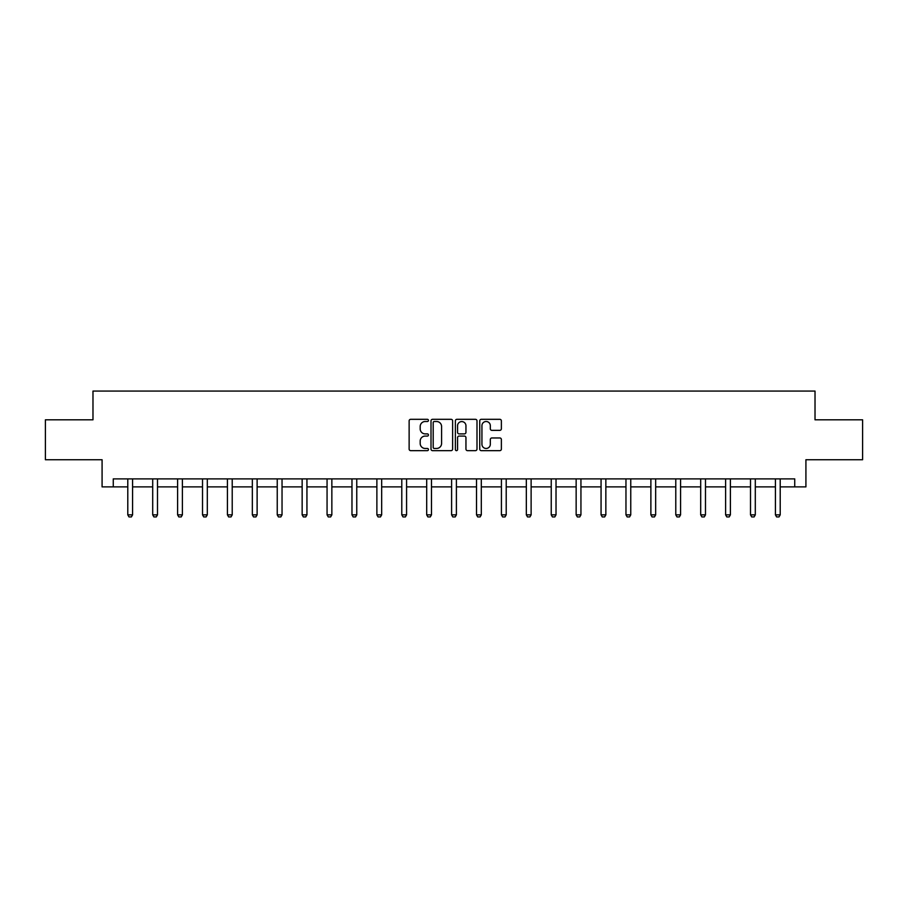 <?xml version="1.0" encoding="UTF-8"?>
<svg xmlns="http://www.w3.org/2000/svg" width="908" height="908" viewBox="0 0 908 908"><rect width="100%" height="100%" fill="white"/><g stroke="black" fill="none" stroke-linecap="round" stroke-linejoin="round"><path stroke-width="1.36" d="M428.451 420.404A1.101 1.101 0 0 0 427.362 419.314L410.7 419.314A1.566 1.566 0 0 0 409.133 420.881L409.133 449.085A1.566 1.566 0 0 0 410.7 450.652L427.362 450.652A1.101 1.101 0 0 0 428.451 449.562A1.101 1.101 0 0 0 427.362 448.461L425.205 448.461A5.017 5.017 0 0 1 420.188 443.445L420.188 441.095A5.017 5.017 0 0 1 425.205 436.078L427.362 436.078A1.101 1.101 0 0 0 428.451 434.989A1.101 1.101 0 0 0 427.362 433.888L425.205 433.888A5.017 5.017 0 0 1 420.188 428.871L420.188 426.522A5.017 5.017 0 0 1 425.205 421.505L427.362 421.505A1.101 1.101 0 0 0 428.451 420.404M499.809 430.358A1.566 1.566 0 0 0 501.375 428.792L501.375 420.881A1.566 1.566 0 0 0 499.809 419.314L481.308 419.314A1.566 1.566 0 0 0 479.742 420.881L479.742 449.085A1.566 1.566 0 0 0 481.308 450.652L499.809 450.652A1.566 1.566 0 0 0 501.375 449.085L501.375 439.529A1.566 1.566 0 0 0 499.809 437.962L491.886 437.962A1.566 1.566 0 0 0 490.32 439.529L490.32 444.273A4.188 4.188 0 0 1 486.132 448.461A4.188 4.188 0 0 1 481.932 444.273L481.932 425.693A4.188 4.188 0 0 1 486.132 421.505A4.188 4.188 0 0 1 490.32 425.693L490.32 428.792A1.566 1.566 0 0 0 491.886 430.358L499.809 430.358M113.262 486.881L113.262 478.891L794.738 478.891L794.738 486.881L805.918 486.881L805.918 459.732L862.6 459.732L862.6 419.814L815.021 419.814L815.021 391.076L92.979 391.076L92.979 419.814L45.4 419.814L45.4 459.732L102.082 459.732L102.082 486.881L127.79 486.881M452.627 420.881A1.566 1.566 0 0 0 451.06 419.314L432.571 419.314A1.566 1.566 0 0 0 431.005 420.881L431.005 449.085A1.566 1.566 0 0 0 432.571 450.652L451.06 450.652A1.566 1.566 0 0 0 452.627 449.085L452.627 420.881M456.94 419.314L475.429 419.314A1.566 1.566 0 0 1 476.995 420.881L476.995 449.085A1.566 1.566 0 0 1 475.429 450.652L467.518 450.652A1.566 1.566 0 0 1 465.952 449.085L465.952 437.645A1.566 1.566 0 0 0 464.385 436.078L459.13 436.078A1.566 1.566 0 0 0 457.564 437.645L457.564 449.562A1.101 1.101 0 0 1 456.463 450.652A1.101 1.101 0 0 1 455.373 449.562L455.373 420.881A1.566 1.566 0 0 1 456.94 419.314M132.579 486.881L152.703 486.881M157.493 486.881L177.605 486.881M182.394 486.881L202.518 486.881M207.308 486.881L227.431 486.881M232.221 486.881L252.333 486.881M257.123 486.881L277.246 486.881M282.036 486.881L302.148 486.881M306.938 486.881L327.062 486.881M331.851 486.881L351.975 486.881M356.765 486.881L376.877 486.881M381.666 486.881L401.79 486.881M406.58 486.881L426.692 486.881M431.482 486.881L451.605 486.881M456.395 486.881L476.518 486.881M481.308 486.881L501.42 486.881M506.21 486.881L526.334 486.881M531.123 486.881L551.235 486.881M556.025 486.881L576.149 486.881M580.938 486.881L601.062 486.881M605.852 486.881L625.964 486.881M630.754 486.881L650.877 486.881M655.667 486.881L675.779 486.881M680.569 486.881L700.692 486.881M705.482 486.881L725.606 486.881M730.395 486.881L750.507 486.881M755.297 486.881L775.421 486.881M780.21 486.881L794.738 486.881M434.296 421.505A1.101 1.101 0 0 0 433.195 422.606L433.195 447.36A1.101 1.101 0 0 0 434.296 448.461L436.566 448.461A5.017 5.017 0 0 0 441.583 443.445L441.583 426.522A5.017 5.017 0 0 0 436.566 421.505L434.296 421.505M465.952 425.773A4.188 4.188 0 0 0 461.763 421.584A4.188 4.188 0 0 0 457.564 425.773L457.564 432.321A1.566 1.566 0 0 0 459.13 433.888L464.385 433.888A1.566 1.566 0 0 0 465.952 432.321L465.952 425.773M132.761 478.891L132.659 479.242A1.6 1.6 0 0 0 132.579 479.719L132.579 514.847L131.388 516.924L128.993 516.924L127.79 514.847L127.79 479.719A1.6 1.6 0 0 0 127.71 479.242L127.608 478.891M127.79 514.847L132.579 514.847M157.674 478.891L157.561 479.242A1.6 1.6 0 0 0 157.493 479.719L157.493 514.847L156.289 516.924L153.895 516.924L152.703 514.847L152.703 479.719A1.6 1.6 0 0 0 152.623 479.242L152.51 478.891M152.703 514.847L157.493 514.847M182.587 478.891L182.474 479.242A1.6 1.6 0 0 0 182.394 479.719L182.394 514.847L181.203 516.924L178.808 516.924L177.605 514.847L177.605 479.719A1.6 1.6 0 0 0 177.537 479.242L177.423 478.891M177.605 514.847L182.394 514.847M207.489 478.891L207.387 479.242A1.6 1.6 0 0 0 207.308 479.719L207.308 514.847L206.105 516.924L203.71 516.924L202.518 514.847L202.518 479.719A1.6 1.6 0 0 0 202.439 479.242L202.336 478.891M202.518 514.847L207.308 514.847M232.403 478.891L232.289 479.242A1.6 1.6 0 0 0 232.221 479.719L232.221 514.847L231.018 516.924L228.623 516.924L227.431 514.847L227.431 479.719A1.6 1.6 0 0 0 227.352 479.242L227.238 478.891M227.431 514.847L232.221 514.847M257.304 478.891L257.202 479.242A1.6 1.6 0 0 0 257.123 479.719L257.123 514.847L255.931 516.924L253.536 516.924L252.333 514.847L252.333 479.719A1.6 1.6 0 0 0 252.265 479.242L252.152 478.891M252.333 514.847L257.123 514.847M282.218 478.891L282.104 479.242A1.6 1.6 0 0 0 282.036 479.719L282.036 514.847L280.833 516.924L278.438 516.924L277.246 514.847L277.246 479.719A1.6 1.6 0 0 0 277.167 479.242L277.053 478.891M277.246 514.847L282.036 514.847M307.131 478.891L307.017 479.242A1.6 1.6 0 0 0 306.938 479.719L306.938 514.847L305.746 516.924L303.351 516.924L302.148 514.847L302.148 479.719A1.6 1.6 0 0 0 302.08 479.242L301.967 478.891M302.148 514.847L306.938 514.847M332.033 478.891L331.931 479.242A1.6 1.6 0 0 0 331.851 479.719L331.851 514.847L330.648 516.924L328.253 516.924L327.062 514.847L327.062 479.719A1.6 1.6 0 0 0 326.982 479.242L326.88 478.891M327.062 514.847L331.851 514.847M356.946 478.891L356.833 479.242A1.6 1.6 0 0 0 356.765 479.719L356.765 514.847L355.561 516.924L353.167 516.924L351.975 514.847L351.975 479.719A1.6 1.6 0 0 0 351.895 479.242L351.782 478.891M351.975 514.847L356.765 514.847M381.859 478.891L381.746 479.242A1.6 1.6 0 0 0 381.666 479.719L381.666 514.847L380.475 516.924L378.08 516.924L376.877 514.847L376.877 479.719A1.6 1.6 0 0 0 376.809 479.242L376.695 478.891M376.877 514.847L381.666 514.847M406.761 478.891L406.648 479.242A1.6 1.6 0 0 0 406.58 479.719L406.58 514.847L405.377 516.924L402.982 516.924L401.79 514.847L401.79 479.719A1.6 1.6 0 0 0 401.711 479.242L401.597 478.891M401.79 514.847L406.58 514.847M431.675 478.891L431.561 479.242A1.6 1.6 0 0 0 431.482 479.719L431.482 514.847L430.29 516.924L427.895 516.924L426.692 514.847L426.692 479.719A1.6 1.6 0 0 0 426.624 479.242L426.51 478.891M426.692 514.847L431.482 514.847M456.576 478.891L456.474 479.242A1.6 1.6 0 0 0 456.395 479.719L456.395 514.847L455.203 516.924L452.797 516.924L451.605 514.847L451.605 479.719A1.6 1.6 0 0 0 451.526 479.242L451.424 478.891M451.605 514.847L456.395 514.847M481.49 478.891L481.376 479.242A1.6 1.6 0 0 0 481.308 479.719L481.308 514.847L480.105 516.924L477.71 516.924L476.518 514.847L476.518 479.719A1.6 1.6 0 0 0 476.439 479.242L476.325 478.891M476.518 514.847L481.308 514.847M506.403 478.891L506.289 479.242A1.6 1.6 0 0 0 506.21 479.719L506.21 514.847L505.018 516.924L502.623 516.924L501.42 514.847L501.42 479.719A1.6 1.6 0 0 0 501.352 479.242L501.239 478.891M501.42 514.847L506.21 514.847M531.305 478.891L531.191 479.242A1.6 1.6 0 0 0 531.123 479.719L531.123 514.847L529.92 516.924L527.525 516.924L526.334 514.847L526.334 479.719A1.6 1.6 0 0 0 526.254 479.242L526.141 478.891M526.334 514.847L531.123 514.847M556.218 478.891L556.105 479.242A1.6 1.6 0 0 0 556.025 479.719L556.025 514.847L554.833 516.924L552.439 516.924L551.235 514.847L551.235 479.719A1.6 1.6 0 0 0 551.167 479.242L551.054 478.891M551.235 514.847L556.025 514.847M581.12 478.891L581.018 479.242A1.6 1.6 0 0 0 580.938 479.719L580.938 514.847L579.747 516.924L577.352 516.924L576.149 514.847L576.149 479.719A1.6 1.6 0 0 0 576.069 479.242L575.967 478.891M576.149 514.847L580.938 514.847M606.033 478.891L605.92 479.242A1.6 1.6 0 0 0 605.852 479.719L605.852 514.847L604.649 516.924L602.254 516.924L601.062 514.847L601.062 479.719A1.6 1.6 0 0 0 600.982 479.242L600.869 478.891M601.062 514.847L605.852 514.847M630.947 478.891L630.833 479.242A1.6 1.6 0 0 0 630.754 479.719L630.754 514.847L629.562 516.924L627.167 516.924L625.964 514.847L625.964 479.719A1.6 1.6 0 0 0 625.896 479.242L625.782 478.891M625.964 514.847L630.754 514.847M655.848 478.891L655.735 479.242A1.6 1.6 0 0 0 655.667 479.719L655.667 514.847L654.464 516.924L652.069 516.924L650.877 514.847L650.877 479.719A1.6 1.6 0 0 0 650.798 479.242L650.695 478.891M650.877 514.847L655.667 514.847M680.762 478.891L680.648 479.242A1.6 1.6 0 0 0 680.569 479.719L680.569 514.847L679.377 516.924L676.982 516.924L675.779 514.847L675.779 479.719A1.6 1.6 0 0 0 675.711 479.242L675.597 478.891M675.779 514.847L680.569 514.847M705.664 478.891L705.561 479.242A1.6 1.6 0 0 0 705.482 479.719L705.482 514.847L704.29 516.924L701.895 516.924L700.692 514.847L700.692 479.719A1.6 1.6 0 0 0 700.613 479.242L700.511 478.891M700.692 514.847L705.482 514.847M730.577 478.891L730.463 479.242A1.6 1.6 0 0 0 730.395 479.719L730.395 514.847L729.192 516.924L726.797 516.924L725.606 514.847L725.606 479.719A1.6 1.6 0 0 0 725.526 479.242L725.413 478.891M725.606 514.847L730.395 514.847M755.49 478.891L755.377 479.242A1.6 1.6 0 0 0 755.297 479.719L755.297 514.847L754.105 516.924L751.71 516.924L750.507 514.847L750.507 479.719A1.6 1.6 0 0 0 750.439 479.242L750.326 478.891M750.507 514.847L755.297 514.847M780.392 478.891L780.29 479.242A1.6 1.6 0 0 0 780.21 479.719L780.21 514.847L779.007 516.924L776.612 516.924L775.421 514.847L775.421 479.719A1.6 1.6 0 0 0 775.341 479.242L775.239 478.891M775.421 514.847L780.21 514.847"/></g></svg>
